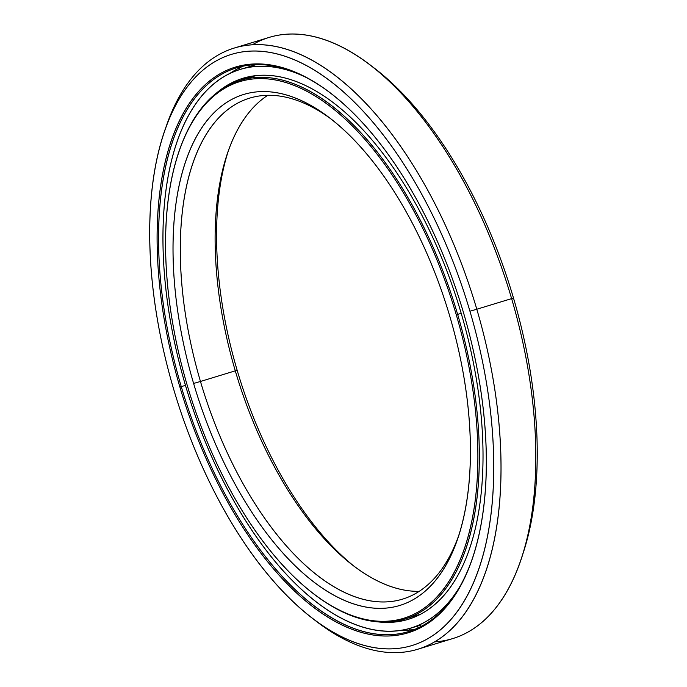 <?xml version="1.0" encoding="UTF-8"?>
<svg xmlns="http://www.w3.org/2000/svg" width="687" height="687" viewBox="0 0 687 687"><rect width="100%" height="100%" fill="white"/><g stroke="black" fill="none" stroke-linecap="round" stroke-linejoin="round"><path stroke-width="1.03" d="M267.793 95.295A261.91 129.749 -107 0 0 227.328 153.828A261.91 129.749 -107 0 0 235.289 370.834L237.127 370.164A267.149 132.342 73 0 1 228.178 151.355A267.149 132.342 -107 0 0 237.127 370.164A267.149 132.342 -107 0 0 355.007 566.964A267.149 132.342 73 0 1 237.127 370.164L235.289 370.834A261.91 129.749 73 0 1 267.793 95.295M313.186 593.525A280.554 138.98 73 0 1 187.173 385.124A280.554 138.98 -107 0 0 400.925 619.064A280.554 138.98 -107 0 0 456.271 314.792L457.645 314.397L456.271 314.792A280.554 138.98 73 0 1 455.095 570.528A280.554 138.98 73 0 1 313.186 593.525L314.019 594.169A281.601 139.504 -107 0 0 456.46 571.086A281.601 139.504 -107 0 0 457.645 314.397L461.2 313.315L457.645 314.397A281.601 139.504 73 0 1 404.789 619.039A281.601 139.504 73 0 1 313.607 593.843M404.789 619.039L418.143 614.959A281.601 139.504 -107 0 0 420.599 614.161A281.601 139.504 73 0 1 415.446 615.724M449.848 316.475A267.149 132.342 -107 0 0 329.854 118.044A267.149 132.342 -107 0 0 194.73 139.933A267.149 132.342 -107 0 0 193.605 383.449L200.467 381.465A261.91 129.749 73 0 1 201.033 143.789A261.91 129.749 73 0 1 331.967 119.684A261.91 129.749 -107 0 0 249.63 98.129A261.91 129.749 -107 0 0 200.467 381.465L235.289 370.834L200.467 381.465A261.91 129.749 -107 0 0 402.522 599.141A261.91 129.749 -107 0 0 458.796 535.293A261.91 129.749 73 0 1 333.788 586.698A261.91 129.749 73 0 1 200.467 381.465L193.605 383.449A267.149 132.342 -107 0 0 330.653 593.413A267.149 132.342 -107 0 0 457.963 537.827A267.149 132.342 -107 0 0 449.848 316.475A267.149 132.342 73 0 1 397.138 606.2A267.149 132.342 73 0 1 193.605 383.449A267.149 132.342 73 0 1 246.307 93.724A267.149 132.342 73 0 1 449.848 316.475M419.173 591.344A261.91 129.749 73 0 1 235.289 370.834A261.91 129.749 -107 0 0 352.92 565.384A261.91 129.749 -107 0 0 419.173 591.344M456.271 314.792A280.554 138.98 -107 0 0 242.528 80.86A280.554 138.98 -107 0 0 187.173 385.124A280.554 138.98 73 0 1 178.654 152.669A280.554 138.98 73 0 1 312.345 94.291A280.554 138.98 73 0 1 456.271 314.792M178.818 152.162A281.601 139.504 73 0 1 240.398 80.353A281.601 139.504 73 0 1 457.645 314.397A281.601 139.504 -107 0 0 313.186 93.071A281.601 139.504 -107 0 0 178.989 151.664L178.654 152.669M256.234 75.57A281.601 139.504 -107 0 0 253.761 76.274L240.398 80.353M521.175 559.029L522.85 554.014A309.056 153.098 -107 0 0 513.464 297.943L511.617 298.613A314.294 155.691 73 0 1 521.175 559.029A314.294 155.691 73 0 1 434.588 641.864M417.808 649.241L452.63 638.609A314.294 155.691 -107 0 0 511.617 298.613L476.804 309.236A314.294 155.691 73 0 1 417.808 649.241A314.294 155.691 73 0 1 314.406 619.846M312.319 618.266L316.509 621.477A314.294 155.691 -107 0 0 475.481 595.723A314.294 155.691 -107 0 0 476.804 309.236L469.942 311.22A309.056 153.098 73 0 1 468.637 592.933A309.056 153.098 73 0 1 312.319 618.266A309.056 153.098 73 0 1 173.51 388.696A309.056 153.098 -107 0 0 408.971 646.39A309.056 153.098 -107 0 0 469.942 311.22A309.056 153.098 -107 0 0 234.482 53.526A309.056 153.098 -107 0 0 173.51 388.696A309.056 153.098 73 0 1 164.116 132.625A309.056 153.098 73 0 1 311.4 68.322A309.056 153.098 73 0 1 469.942 311.22L476.804 309.236A314.294 155.691 -107 0 0 315.573 62.216A314.294 155.691 -107 0 0 165.799 127.619L164.116 132.625M463.562 312.894A295.745 146.511 -107 0 0 330.73 93.209A295.745 146.511 -107 0 0 181.136 117.451A295.745 146.511 -107 0 0 179.891 387.03L181.265 386.635A294.697 145.988 73 0 1 182.399 118.224A294.697 145.988 73 0 1 331.151 93.535A294.697 145.988 -107 0 0 236.577 67.824A294.697 145.988 -107 0 0 181.265 386.635L185.464 385.355L181.265 386.635A294.697 145.988 -107 0 0 408.61 631.559A294.697 145.988 -107 0 0 472.716 557.44A294.697 145.988 73 0 1 332.233 618.137A294.697 145.988 73 0 1 181.265 386.635L179.891 387.03A295.745 146.511 -107 0 0 331.606 619.476A295.745 146.511 -107 0 0 472.544 557.938A295.745 146.511 -107 0 0 463.562 312.894A295.745 146.511 73 0 1 405.21 633.629A295.745 146.511 73 0 1 179.891 387.03A295.745 146.511 73 0 1 238.234 66.287A295.745 146.511 73 0 1 463.562 312.894M229.355 73.775A294.697 145.988 73 0 1 243.396 66.107A294.697 145.988 -107 0 0 229.355 73.775M399.302 630.657A294.697 145.988 -107 0 0 415.231 629.189A294.697 145.988 73 0 1 399.302 630.657M372.569 66.794A309.056 153.098 73 0 1 513.464 297.943A309.056 153.098 73 0 1 522 556.496M419.225 628.262A294.697 145.988 -107 0 0 419.74 628.124M476.804 309.236L511.617 298.613A314.294 155.691 -107 0 0 269.158 37.407L234.344 48.03A314.294 155.691 73 0 1 476.804 309.236M164.966 130.144A314.294 155.691 73 0 1 234.344 48.03M511.617 298.613L513.464 297.943A309.056 153.098 -107 0 0 374.655 68.382L370.465 65.162A314.294 155.691 73 0 1 511.617 298.613M252.378 44.775A314.294 155.691 73 0 1 370.465 65.162M460.101 586.191A292.078 144.691 73 0 1 410.809 628.158A292.078 144.691 73 0 1 185.481 385.407A292.078 144.691 -107 0 0 460.101 586.191M241.687 79.589L240.69 80.267M461.209 313.341A282.864 140.122 -107 0 0 242.992 78.249A282.864 140.122 -107 0 0 216.474 93.054A282.864 140.122 73 0 1 461.209 313.341A282.864 140.122 73 0 1 377.85 621.864A282.864 140.122 -107 0 0 408.112 619.339A282.864 140.122 -107 0 0 461.209 313.341M242.219 79.314L248.909 76.721L242.219 79.314M412.896 617.69L414.854 616.651L412.896 617.69M304.624 76.721A292.078 144.691 -107 0 0 185.481 385.407A292.078 144.691 73 0 1 240.304 69.43A292.078 144.691 73 0 1 304.624 76.721M410.809 628.158L420.908 625.076M255.916 64.664L240.304 69.43M418.323 627.815L417.043 626.252M414.991 615.921L414.811 616.909M410.86 628.141L409.1 630.159M239.591 67.807L239.291 69.748"/></g></svg>
